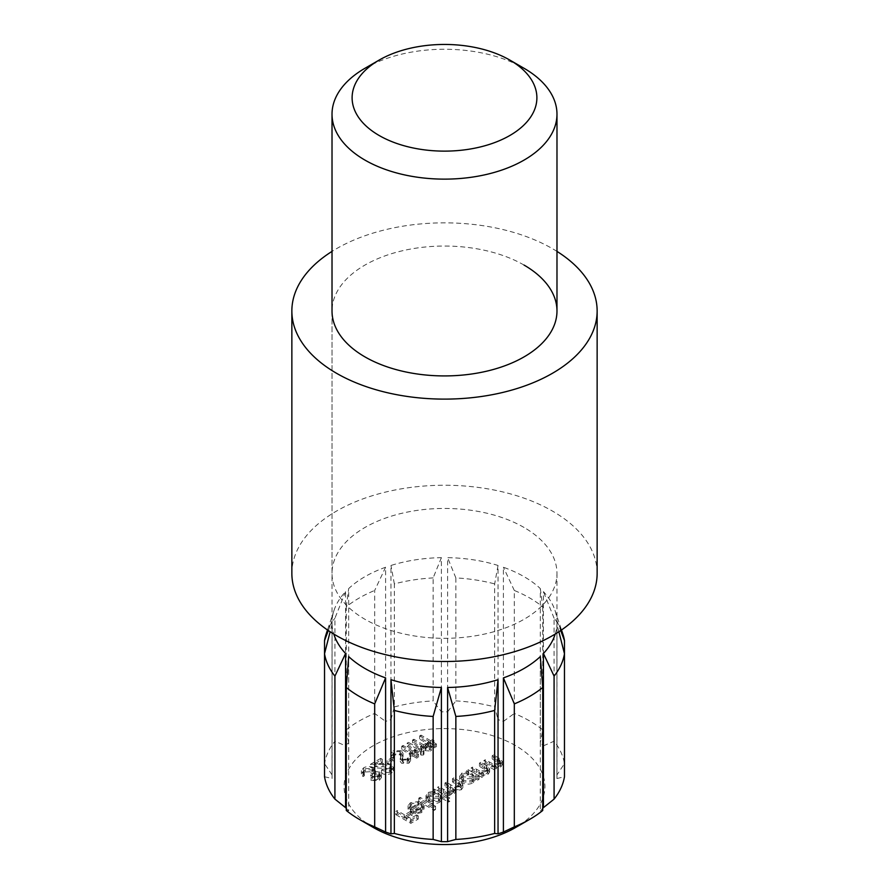 <?xml version="1.0" encoding="UTF-8"?>
<svg xmlns="http://www.w3.org/2000/svg" width="889" height="889" viewBox="0 0 889 889"><rect width="100%" height="100%" fill="white"/><g stroke="black" fill="none" stroke-linecap="round" stroke-linejoin="round"><path stroke-width="0.67" stroke-dasharray="4.45 3.33" d="M540.323 588.574L542.723 606.865A120.515 69.575 180 0 0 529.711 597.975A120.515 69.575 180 0 0 514.32 590.463L514.32 713.456A120.515 69.575 180 0 1 529.711 720.968A120.515 69.575 180 0 1 542.723 729.858L540.323 742.726L540.323 588.574A112.481 64.941 0 0 0 524.032 576.661A112.481 64.941 0 0 0 503.396 567.249L503.396 721.412A112.481 64.941 0 0 0 498.04 719.623L498.04 565.471A112.481 64.941 0 0 0 447.6 557.659L447.6 711.822A112.481 64.941 0 0 0 441.4 711.822L441.4 557.659A112.481 64.941 0 0 0 390.96 565.471L390.96 719.623A112.481 64.941 0 0 0 385.604 721.412L385.604 567.249A112.481 64.941 0 0 0 348.677 588.574L348.677 742.726A112.481 64.941 0 0 0 345.577 745.827L345.577 591.663A112.481 64.941 0 0 0 334.042 610.332A112.481 64.941 0 0 0 332.064 620.789L332.064 774.941A112.481 64.941 0 0 0 332.019 776.73A112.481 64.941 0 0 0 332.064 778.52L332.064 624.367A112.481 64.941 0 0 0 333.797 634.057M514.32 590.463L503.396 567.249M373.491 827.57A100.424 57.985 180 0 1 373.491 745.571A100.424 57.985 180 0 1 515.509 745.571A100.424 57.985 180 0 1 515.509 827.57M543.423 745.827L554.08 741.215A120.515 69.575 180 0 1 564.471 763.618L556.936 774.941L556.936 620.789A112.481 64.941 0 0 0 554.958 610.332A112.481 64.941 0 0 0 543.423 591.663L543.423 745.827A112.481 64.941 0 0 0 540.323 742.726M555.203 634.057A112.481 64.941 0 0 0 556.936 624.367L556.936 778.52A112.481 64.941 0 0 0 556.981 776.73A112.481 64.941 0 0 0 556.936 774.941M556.936 778.52L564.471 776.73M540.323 656.582L540.323 810.735A112.481 64.941 0 0 0 542.723 808.368M540.323 810.735L542.723 810.479M430.354 751.038L431.71 749.927L430.309 749.116L429.276 750.105L424.875 748.86L427.176 747.527L425.831 746.749L423.52 748.082L413.874 742.526L412.529 743.304L422.164 748.86L420.619 749.76L421.975 750.538L423.52 749.649L425.275 750.66L430.354 751.038L430.354 747.76L431.71 746.649L431.71 749.927M421.008 755.094L423.408 755.039L423.508 753.65L421.097 753.705L421.008 755.094L421.097 750.427L421.008 755.094M423.408 755.039L423.508 750.36L421.097 750.427L421.008 751.816L423.408 751.761L423.408 755.039M393.016 754.128L391.16 756.739L391.727 758.661L393.76 758.373L393.36 756.872L394.56 755.017L400.05 754.783L401.061 756.617L400.983 752.672L400.25 761.495L401.695 763.307L408.907 763.195L410.585 760.728L410.374 759.417L408.229 759.584L408.362 760.617L408.229 756.306L407.218 762.395L403.117 762.562L402.161 760.873L403.039 756.728L401.372 753.994L393.016 754.128L393.016 750.849L391.16 753.461L391.727 758.661M391.727 755.383L393.76 755.083L393.36 753.594L394.56 751.738L400.05 751.505L400.983 752.672L400.25 761.495L400.25 758.217L401.695 760.028L401.695 763.307M401.695 760.028L408.907 759.917L410.585 757.439L410.374 756.128L408.229 756.306L407.218 759.106L403.117 759.284L402.161 757.595L402.161 761.006L402.684 755.561L402.684 758.839M389.804 772.441L382.859 772.452L381.503 773.23C384.804 774.852 388.115 774.875 391.416 773.297L393.371 770.752L391.493 768.096L383.059 766.729L375.28 766.585L382.281 762.551L380.736 761.662L370.524 767.551L390.015 768.796L391.227 770.507L389.804 772.441L389.804 769.163L382.859 769.174L382.859 772.452M483.905 763.818L494.895 770.163L496.24 769.385L494.262 768.24L500.607 767.085L502.341 764.762L499.151 761.495L493.539 758.25L492.195 759.039L499.696 763.551L500.385 764.796L499.029 766.44L492.384 766.918L485.261 763.04L483.905 763.818L483.905 760.539L494.895 766.885L494.895 770.163M477.737 780.064L479.093 779.286L468.103 772.941L466.758 773.719L468.659 774.819L462.08 776.197L459.691 779.52L462.069 782.809C465.892 784.598 469.703 784.576 473.493 782.742L475.704 778.886L477.737 780.064L477.737 776.786L479.093 776.008L479.093 779.286M479.093 776.008L468.103 769.663L466.758 770.441L468.659 771.541L462.08 772.919L459.691 776.241L462.069 779.52C465.892 781.32 469.703 781.298 473.493 779.464L475.704 775.608L475.826 779.686L475.704 775.608L477.737 776.786M448.445 802.089L449.801 801.311L434.388 792.41L433.032 793.188L434.932 794.288L428.354 795.666L425.975 798.989L428.342 802.278C432.165 804.067 435.977 804.045 439.766 802.211L441.889 798.3L448.445 802.089L448.445 798.811L449.801 798.033L449.801 801.311M449.801 798.033L434.388 789.132L433.032 789.91L434.932 791.01L428.354 792.388L425.975 795.711L428.342 799C432.165 800.789 435.977 800.767 439.766 798.933L441.889 795.022L442.011 799.155L441.889 795.022L448.445 798.811M411.607 806.901L417.963 805.901L418.53 804.845L410.429 806.023L408.073 809.012L410.551 812.479L415.485 813.857L421.831 812.568L424.086 808.768L421.475 805.867L411.64 811.546L409.918 809.19L411.607 806.901L411.607 803.612L417.963 802.623L417.963 805.901M417.963 802.623L418.53 801.567L410.429 802.745L408.073 805.734L410.551 809.19L415.485 810.579L421.831 809.29L424.086 805.478L424.164 809.435L424.086 805.478L421.475 802.589L421.475 805.867M395.838 814.657L410.874 823.336L418.197 819.113L416.652 818.224L410.685 821.669L406.051 819.002L412.029 815.557L410.485 814.657L404.517 818.113L397.194 813.88L395.838 814.657L395.838 811.379L410.874 820.058L410.874 823.336M418.775 801.422L434.188 810.324L435.543 809.546L420.119 800.645L418.775 801.422L418.775 798.144L434.188 807.045L434.188 810.324M437.466 790.632L448.445 796.977L449.801 796.188L447.889 795.088L453.779 794.121L455.335 792.055L454.623 790.565L461.302 789.776L462.836 787.732L459.791 784.609L453.846 781.175L452.501 781.953L460.869 787.632L459.724 789.132C456.313 790.343 453.268 789.965 450.601 787.976L446.334 785.509L444.978 786.287L453.312 791.999L452.201 793.477C448.956 794.666 446.045 794.355 443.433 792.521L438.81 789.854L437.466 790.632L437.466 787.354L448.445 793.688L448.445 796.977M471.192 771.163L482.171 777.497L483.527 776.719L481.538 775.575L487.894 774.419L489.617 772.096L486.439 768.841L480.827 765.596L479.471 766.374L486.983 770.896L487.661 772.13L486.305 773.774L479.66 774.252L472.537 770.385L471.192 771.163L471.192 767.885L482.171 774.219L482.171 777.497M377.903 779.32L371.102 780.575L379.425 780.22L381.403 777.586L379.914 775.43L375.069 774.652L375.414 772.974L373.636 770.907C370.213 769.363 366.868 769.43 363.59 771.119L361.401 773.952L363.001 776.564L364.357 775.786L363.457 773.908L365.157 771.985L372.158 771.619L373.302 773.308L370.713 776.119L372.258 777.008L378.57 776.208L379.392 777.397L377.903 779.32L377.903 776.03L372.447 776.519L372.447 779.797M372.447 776.519L371.102 777.297L379.425 776.93L381.403 774.308L379.914 772.141L375.069 771.374L375.414 769.696L375.469 773.452L375.414 769.696L373.636 767.629L373.636 770.907M373.636 767.629C370.213 766.085 366.868 766.151 363.59 767.829L361.401 770.663L363.001 773.286L364.357 772.508L363.457 770.63L363.434 774.108L363.457 770.63L365.157 768.707L365.157 771.985M387.093 763.773L388.637 764.662L394.416 761.328L392.871 760.439L387.093 763.773L387.093 760.495L388.637 761.384L388.637 764.662M412.718 755.872L417.152 758.428L418.508 757.65L414.074 755.094L415.996 753.983L414.652 753.205L412.718 754.317L403.084 748.749L401.739 749.538L411.374 755.094L409.451 756.206L410.796 756.984L412.718 755.872L412.718 752.594L417.152 755.15L417.152 758.428M407.14 746.416L418.119 752.761L419.464 751.983L408.484 745.638L407.14 746.416L407.14 743.137L418.119 749.483L418.119 752.761M430.643 745.527L435.077 748.082L436.421 747.305L431.998 744.749L433.921 743.637L432.576 742.86L430.643 743.971L421.008 738.403L419.664 739.181L429.298 744.749L427.365 745.86L428.72 746.638L430.643 745.527L430.643 742.248L435.077 744.804L435.077 748.082M364.968 68.275A112.481 64.941 180 0 1 524.032 68.275M346.277 808.368A112.481 64.941 0 0 0 348.677 810.735L348.677 656.582M346.277 810.479L348.677 810.735M332.064 624.367L330.13 631.746M324.529 776.73L332.064 778.52M345.577 591.663L334.92 618.222L334.92 741.215L345.577 745.827M326.152 634.057A120.515 69.575 180 0 1 334.92 618.222M324.529 653.726L324.529 763.618A120.515 69.575 180 0 1 334.92 741.215M328.285 630.523L332.064 620.789M332.064 774.941L324.529 763.618M385.604 567.249L374.68 590.463L374.68 713.456L385.604 721.412M348.677 742.726L346.277 729.858L346.277 606.865A120.515 69.575 180 0 1 374.68 590.463M346.277 729.858A120.515 69.575 180 0 1 374.68 713.456M346.277 606.865L348.677 588.574M441.4 557.659L433.143 577.906L433.143 700.899L441.4 711.822M390.96 719.623L394.349 706.911L394.349 583.906A120.515 69.575 180 0 1 433.143 577.906M394.349 706.911A120.515 69.575 180 0 1 433.143 700.899M394.349 583.906L390.96 565.471M498.04 565.471L494.651 583.906L494.651 706.911L498.04 719.623M447.6 711.822L455.857 700.899L455.857 577.906A120.515 69.575 180 0 1 494.651 583.906M455.857 700.899A120.515 69.575 180 0 1 494.651 706.911M455.857 577.906L447.6 557.659M542.723 606.865L542.723 729.858M503.396 721.412L514.32 713.456M556.936 620.789L560.715 630.523M554.08 741.215L554.08 618.222A120.515 69.575 180 0 1 562.848 634.057M554.08 618.222L543.423 591.663M558.87 631.746L556.936 624.367M410.874 820.058L418.197 815.835L418.197 819.113M418.197 815.835L416.652 814.946L416.652 818.224M416.652 814.946L410.685 818.391L410.685 821.669M410.685 818.391L406.051 815.724L406.051 819.002M406.051 815.724L412.029 812.268L412.029 815.557M412.029 812.268L410.485 811.379L410.485 814.657M410.485 811.379L404.517 814.835L404.517 818.113M404.517 814.835L397.194 810.601L397.194 813.88M397.194 810.601L395.838 811.379M418.53 801.567L418.53 804.845M410.429 802.745L410.429 806.023M410.551 809.19L410.551 812.479M415.485 810.579L415.485 813.857M421.831 809.29L421.831 812.568M421.475 802.589L411.64 808.268L411.64 811.546M411.64 808.268L409.918 805.912L411.607 803.612M413.129 808.968L421.475 804.145L422.442 805.956L420.553 808.468L416.685 809.501L413.129 808.968L413.129 812.246L421.475 807.434L422.442 809.234L420.553 811.746L416.685 812.79L413.129 812.246M421.475 804.145L421.475 807.434M416.685 809.501L416.685 812.79M420.553 808.468L420.553 811.746M434.188 807.045L435.543 806.267L435.543 809.546M435.543 806.267L420.119 797.366L420.119 800.645M420.119 797.366L418.775 798.144M434.388 789.132L434.388 792.41M433.032 789.91L433.032 793.188M434.932 791.01L434.932 794.288M428.354 792.388L428.354 795.666M428.342 799L428.342 802.278M439.766 798.933L439.766 802.211M429.754 793.144L438.499 793.066L440.333 795.544L438.433 798.144L429.676 798.211L427.909 795.677L429.754 793.144L429.754 796.422L438.499 796.344L440.333 798.822L438.433 801.422L429.676 801.489L427.909 798.955L429.754 796.422M438.499 793.066L438.499 796.344M438.433 798.144L438.433 801.422M429.676 798.211L429.676 801.489M448.445 793.688L449.801 792.91L449.801 796.188M449.801 792.91L447.889 791.81L447.889 795.088M447.889 791.81L450.956 791.821L450.956 795.099M450.956 791.821L453.779 790.843L453.779 794.121M453.779 790.843L455.335 788.776L454.623 787.287L454.623 790.565M454.623 787.287L461.302 786.498L461.302 789.776M461.302 786.498L462.836 784.454L459.791 781.331L453.846 777.897L453.846 781.175M453.846 777.897L452.501 778.675L452.501 781.953M452.501 778.675L460.869 784.354L459.724 785.854L459.724 789.132M459.724 785.854C456.313 787.065 453.268 786.676 450.601 784.698L446.334 782.231L446.334 785.509M446.334 782.231L444.978 783.009L444.978 786.287M444.978 783.009L453.312 788.721L452.201 790.199L452.201 793.477M452.201 790.199C448.956 791.388 446.045 791.077 443.433 789.243L438.81 786.576L438.81 789.854M438.81 786.576L437.466 787.354M468.103 769.663L468.103 772.941M466.758 770.441L466.758 773.719M468.659 771.541L468.659 774.819M462.08 772.919L462.08 776.197M462.069 779.52L462.069 782.809M473.493 779.464L473.493 782.742M463.48 773.674L472.226 773.597L474.059 776.075L472.159 778.664L463.402 778.742L461.624 776.208L463.48 773.674L463.48 776.953L472.226 776.875L474.059 779.353L472.159 781.953L463.402 782.02L461.624 779.486L463.48 776.953M472.226 773.597L472.226 776.875M472.159 778.664L472.159 781.953M463.402 778.742L463.402 782.02M482.171 774.219L483.527 773.441L483.527 776.719M483.527 773.441L481.538 772.297L481.538 775.575M481.538 772.297L487.894 771.141L487.894 774.419M487.894 771.141L489.617 768.818L486.439 765.562L480.827 762.317L480.827 765.596M480.827 762.317L479.471 763.095L479.471 766.374M479.471 763.095L486.983 767.618L486.983 770.896M486.983 767.618L487.661 768.852L486.305 770.496L486.305 773.774M486.305 770.496L479.66 770.974L479.66 774.252M479.66 770.974L472.537 767.107L472.537 770.385M472.537 767.107L471.192 767.885M494.895 766.885L496.24 766.096L496.24 769.385M496.24 766.096L494.262 764.962L494.262 768.24M494.262 764.962L500.607 763.795L500.607 767.085M500.607 763.795L502.341 761.473L499.151 758.217L493.539 754.972L493.539 758.25M493.539 754.972L492.195 755.75L492.195 759.039M492.195 755.75L499.696 760.273L499.696 763.551M499.696 760.273L500.385 761.506L499.029 763.151L499.029 766.44M499.029 763.151L492.384 763.629L492.384 766.918M492.384 763.629L485.261 759.762L485.261 763.04M485.261 759.762L483.905 760.539M371.102 777.297L371.102 780.575M379.425 776.93L379.425 780.22M379.914 772.141L379.914 775.43M375.069 771.374L375.069 774.652M363.59 767.829L363.59 771.119M363.001 773.286L363.001 776.564M364.357 772.508L364.357 775.786M365.157 768.707L372.158 768.34L372.158 771.619M372.158 768.34L373.302 770.018L370.713 772.841L370.713 776.119M370.713 772.841L372.258 773.73L372.258 777.008M372.258 773.73L378.57 772.93L378.57 776.208M378.57 772.93L379.392 774.119L377.903 776.03M382.859 769.174L381.503 769.952L381.503 773.23M381.503 769.952C384.804 771.574 388.115 771.585 391.416 770.007L391.416 773.297M391.416 770.007L393.371 767.474L391.493 764.807L391.493 768.096M391.493 764.807L383.059 763.451L375.28 763.307L375.28 766.585M375.28 763.307L382.281 759.273L382.281 762.551M382.281 759.273L380.736 758.384L380.736 761.662M380.736 758.384L370.524 764.273L370.524 767.551M370.524 764.273L382.57 764.507L382.57 767.785M382.57 764.507L390.015 765.518L390.015 768.796M390.015 765.518L391.227 767.229L389.804 769.163M388.637 761.384L394.416 758.05L394.416 761.328M394.416 758.05L392.871 757.161L392.871 760.439M392.871 757.161L387.093 760.495M393.76 755.083L393.76 758.373M394.56 751.738L394.56 755.017M400.05 751.505L400.05 754.783M408.907 759.917L408.907 763.195M410.374 756.128L410.374 759.417M407.218 759.106L407.218 762.395M403.117 759.284L403.117 762.562M402.684 755.561L403.039 753.439L401.372 750.716L401.372 753.994M401.372 750.716L393.016 750.849M417.152 755.15L418.508 754.372L418.508 757.65M418.508 754.372L414.074 751.816L414.074 755.094M414.074 751.816L415.996 750.705L415.996 753.983M415.996 750.705L414.652 749.927L414.652 753.205M414.652 749.927L412.718 751.038L412.718 754.317M412.718 751.038L403.084 745.471L403.084 748.749M403.084 745.471L401.739 746.249L401.739 749.538M401.739 746.249L411.374 751.816L411.374 755.094M411.374 751.816L409.451 752.927L409.451 756.206M409.451 752.927L410.796 753.705L410.796 756.984M410.796 753.705L412.718 752.594M423.408 751.761L423.508 750.36L423.408 751.761M418.119 749.483L419.464 748.705L419.464 751.983M419.464 748.705L408.484 742.359L408.484 745.638M408.484 742.359L407.14 743.137M431.71 746.649L430.309 745.838L430.309 749.116M430.309 745.838L429.276 746.816L429.276 750.105M429.276 746.816L426.398 746.46L426.398 749.738M426.398 746.46L424.875 745.582L424.875 748.86M424.875 745.582L427.176 744.249L427.176 747.527M427.176 744.249L425.831 743.471L425.831 746.749M425.831 743.471L423.52 744.804L423.52 748.082M423.52 744.804L413.874 739.248L413.874 742.526M413.874 739.248L412.529 740.026L412.529 743.304M412.529 740.026L422.164 745.582L422.164 748.86M422.164 745.582L420.619 746.471L420.619 749.76M420.619 746.471L421.975 747.249L421.975 750.538M421.975 747.249L423.52 746.36L423.52 749.649M423.52 746.36L425.275 747.382L430.354 747.76M435.077 744.804L436.421 744.026L436.421 747.305M436.421 744.026L431.998 741.47L431.998 744.749M431.998 741.47L433.921 740.359L433.921 743.637M433.921 740.359L432.576 739.581L432.576 742.86M432.576 739.581L430.643 740.693L430.643 743.971M430.643 740.693L421.008 735.125L421.008 738.403M421.008 735.125L419.664 735.903L419.664 739.181M419.664 735.903L429.298 741.47L429.298 744.749M429.298 741.47L427.365 742.582L427.365 745.86M427.365 742.582L428.72 743.36L428.72 746.638M428.72 743.36L430.643 742.248M524.032 527.455A112.481 64.941 0 0 0 401.461 513.386A112.481 64.941 0 0 0 332.019 573.372A112.481 64.941 0 0 0 364.968 619.3A112.481 64.941 0 0 0 487.539 633.368A112.481 64.941 0 0 0 556.981 573.372A112.481 64.941 0 0 0 524.032 527.455M524.032 265.066A112.481 64.941 0 0 0 401.461 250.987A112.481 64.941 0 0 0 332.019 310.983L332.019 776.73M556.981 251.398A152.641 88.133 0 0 0 552.436 248.664A152.641 88.133 0 0 0 332.019 251.398M597.141 573.372A152.641 88.133 0 0 0 552.436 511.064A152.641 88.133 0 0 0 386.082 491.95A152.641 88.133 0 0 0 291.859 573.372M459.791 781.331L459.791 784.609M458.457 782.109L458.457 785.387M450.601 784.698L450.601 787.976M450.567 786.232L450.567 789.521M443.433 789.243L443.433 792.521M486.439 765.562L486.439 768.841M484.638 766.085L484.638 769.363M476.515 769.396L476.515 772.674M499.151 758.217L499.151 761.495M497.362 758.739L497.362 762.017M489.228 762.051L489.228 765.329M383.059 763.451L383.059 766.729M400.672 755.617L400.672 758.895M425.275 747.382L425.275 750.66M556.981 573.372L556.981 776.73M554.958 610.332L561.492 629.979M334.042 610.332L327.508 629.979M408.073 809.012L408.073 805.734M409.918 809.19L409.918 805.912M422.442 809.234L422.442 805.956M425.975 798.989L425.975 795.711M440.333 798.822L440.333 795.544M427.909 798.955L427.909 795.677M455.335 792.055L455.335 788.776M462.836 787.732L462.836 784.454M460.869 787.632L460.869 784.354M453.312 791.999L453.312 788.721M459.691 779.52L459.691 776.241M474.059 779.353L474.059 776.075M461.624 779.486L461.624 776.208M489.617 772.096L489.617 768.818M487.661 772.13L487.661 768.852M502.341 764.762L502.341 761.473M500.385 764.796L500.385 761.506M381.403 777.586L381.403 774.308M361.401 773.952L361.401 770.663M373.302 773.308L373.302 770.018M379.392 777.397L379.392 774.119M393.371 770.752L393.371 767.474M391.227 770.507L391.227 767.229M391.16 756.739L391.16 753.461M393.36 756.872L393.36 753.594M410.585 760.728L410.585 757.439M403.039 756.728L403.039 753.439M423.964 754.272L423.964 750.994M420.564 754.461L420.564 751.172M332.019 310.983L332.019 573.372"/><path stroke-width="1.33" d="M529.711 819.369L515.509 827.57A100.424 57.985 180 0 1 373.491 827.57L359.289 819.369A120.515 69.575 180 0 1 346.277 810.479L346.277 687.486L348.677 656.582A112.481 64.941 0 0 0 364.968 668.495A112.481 64.941 0 0 0 385.604 677.896L385.604 832.048A112.481 64.941 0 0 0 390.96 833.838L394.349 833.438A120.515 69.575 180 0 0 433.143 839.438L441.4 841.639A112.481 64.941 0 0 0 447.6 841.639L455.857 839.438A120.515 69.575 180 0 0 494.651 833.438L498.04 833.838A112.481 64.941 0 0 0 503.396 832.048L514.32 826.881A120.515 69.575 180 0 0 529.711 819.369A120.515 69.575 180 0 0 542.723 810.479L542.723 687.486A120.515 69.575 180 0 1 514.32 703.888L514.32 826.881M543.423 807.634L543.423 653.482L554.08 676.129A120.515 69.575 180 0 0 564.471 653.726L564.471 776.73A120.515 69.575 180 0 1 554.08 799.122L543.423 807.634A112.481 64.941 0 0 1 542.723 808.368M385.604 832.048L374.68 826.881A120.515 69.575 180 0 1 359.289 819.369L373.491 827.57M379.17 135.506A92.389 53.34 0 0 0 509.83 135.506A92.389 53.34 0 0 0 509.83 60.074L524.032 68.275A112.481 64.941 180 0 1 556.981 114.192A112.481 64.941 180 0 1 487.539 174.188A112.481 64.941 180 0 1 364.968 160.109A112.481 64.941 180 0 1 332.019 114.192A112.481 64.941 180 0 1 364.968 68.275L379.17 60.074A92.389 53.34 0 0 0 379.17 135.506M390.96 679.685L394.349 710.433A120.515 69.575 180 0 0 433.143 716.445L441.4 687.486A112.481 64.941 0 0 1 390.96 679.685L390.96 833.838M441.4 687.486L441.4 841.639M447.6 687.486L455.857 716.445A120.515 69.575 180 0 0 494.651 710.433L498.04 679.685A112.481 64.941 0 0 1 447.6 687.486L447.6 841.639M498.04 679.685L498.04 833.838M542.723 687.486L540.323 656.582A112.481 64.941 0 0 1 503.396 677.896L503.396 832.048M543.423 653.482A112.481 64.941 0 0 0 555.203 634.057M333.797 634.057A112.481 64.941 0 0 0 345.577 653.482L345.577 807.634A112.481 64.941 0 0 0 346.277 808.368M524.032 68.275L509.83 60.074A92.389 53.34 0 0 0 379.17 60.074M503.396 677.896L514.32 703.888M455.857 716.445L455.857 839.438M494.651 710.433L494.651 833.438M394.349 710.433L394.349 833.438M433.143 716.445L433.143 839.438M374.68 826.881L374.68 703.888A120.515 69.575 180 0 1 346.277 687.486M374.68 703.888L385.604 677.896M330.13 631.746L324.529 653.726L324.529 776.73A120.515 69.575 180 0 0 334.92 799.122L334.92 676.129A120.515 69.575 180 0 1 324.529 653.726L324.529 640.625A120.515 69.575 180 0 1 326.152 634.057L327.508 629.979M334.92 676.129L345.577 653.482M345.577 807.634L334.92 799.122M324.529 640.625L328.285 630.523M560.715 630.523L564.471 640.625L564.471 763.618M561.492 629.979L562.848 634.057A120.515 69.575 180 0 1 564.471 640.625M554.08 676.129L554.08 799.122M564.471 653.726L558.87 631.746M332.019 114.192L332.019 310.983A112.481 64.941 0 0 0 364.968 356.9A112.481 64.941 0 0 0 487.539 370.98A112.481 64.941 0 0 0 556.981 310.983A112.481 64.941 0 0 0 524.032 265.066M332.019 251.398A152.641 88.133 0 0 0 291.859 310.983A152.641 88.133 0 0 0 336.564 373.302A152.641 88.133 0 0 0 502.918 392.405A152.641 88.133 0 0 0 597.141 310.983A152.641 88.133 0 0 0 556.981 251.398M291.859 310.983L291.859 573.372A152.641 88.133 0 0 0 336.564 635.691A152.641 88.133 0 0 0 502.918 654.793A152.641 88.133 0 0 0 597.141 573.372L597.141 310.983M556.981 114.192L556.981 310.983"/></g></svg>
